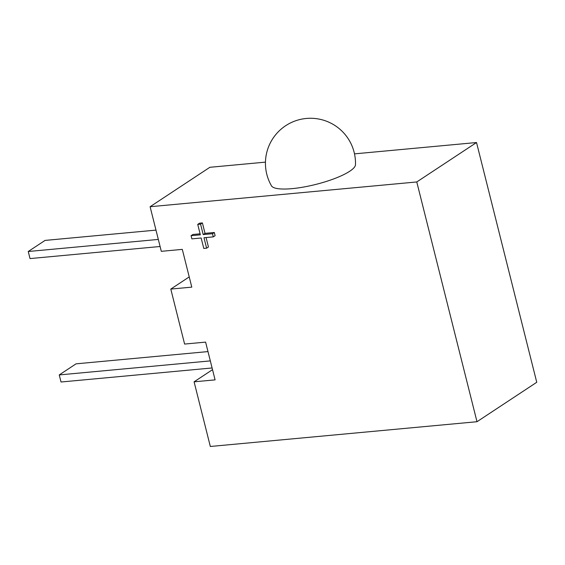 <?xml version="1.0" encoding="UTF-8"?>
<svg xmlns="http://www.w3.org/2000/svg" width="565" height="565" viewBox="0 0 565 565"><rect width="100%" height="100%" fill="white"/><g stroke="black" fill="none" stroke-linecap="round" stroke-linejoin="round"><path stroke-width="0.85" d="M271.475 185.829A43.406 10.106 -14.1 0 0 304.874 186.817A43.406 10.106 -14.1 0 0 349.742 171.244A43.406 10.106 -14.1 0 0 355.484 164.726A45.038 45.038 0 0 0 285.671 125.713A45.038 45.038 0 0 0 271.475 185.829M194.092 381.82L210.328 446.477L476.994 421.716L416.772 181.958L150.106 206.719L161.308 251.326L182.304 249.377L191.789 287.133L170.792 289.082L184.607 344.064L205.604 342.115L215.088 379.871L194.092 381.82L212.525 369.658M170.792 289.082L189.226 276.921M150.106 206.719L209.862 167.297L265.451 162.134M206.606 248.183L203.781 248.445L201.154 238.006L191.867 238.868L191.069 235.697L200.356 234.835L197.736 224.397L199.572 223.182L202.397 222.921L205.024 233.359L214.312 232.498L215.11 235.669L213.273 236.883L203.986 237.745L206.606 248.183L208.443 246.969L206.077 237.554M191.069 235.697L192.905 234.482L200.102 233.811M416.772 181.958L476.528 142.528L354.509 153.864M476.528 142.528L536.75 382.286L476.994 421.716M197.736 224.397L200.561 224.128L202.397 222.921M200.561 224.128L203.188 234.567L205.024 233.359M203.188 234.567L212.475 233.705L214.312 232.498M212.475 233.705L213.273 236.883M158.32 239.426L28.25 251.503L45.052 240.415L155.982 230.117M160.1 246.502L30.03 258.579L28.25 251.503M210.321 360.894L59.247 374.92L61.027 382.004L212.094 367.97M207.984 351.585L76.049 363.839L59.247 374.92"/></g></svg>
